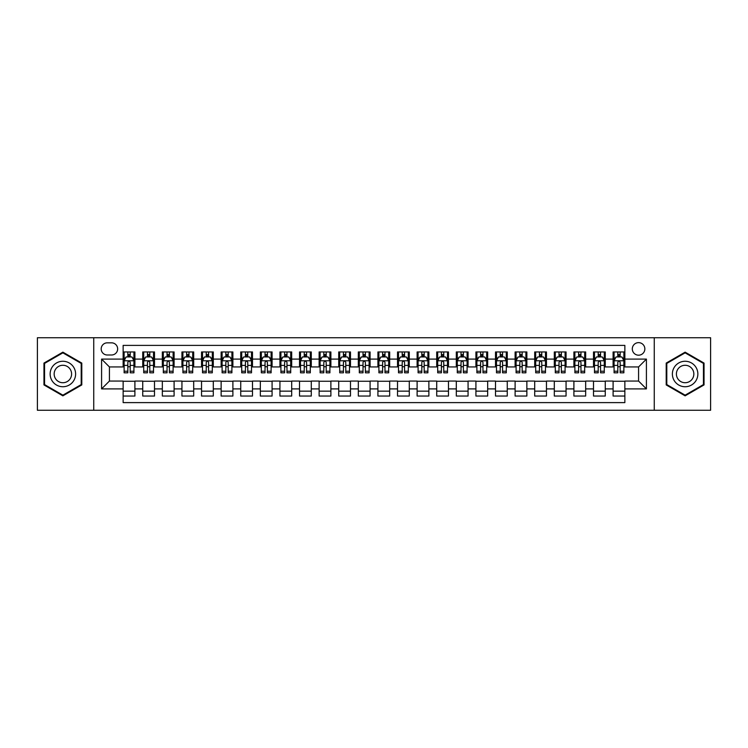 <?xml version="1.0" encoding="UTF-8"?>
<svg xmlns="http://www.w3.org/2000/svg" width="748" height="748" viewBox="0 0 748 748"><rect width="100%" height="100%" fill="white"/><g stroke="black" fill="none" stroke-linecap="round" stroke-linejoin="round"><path stroke-width="1.12" d="M638.577 342.64A6.274 6.274 0 0 0 632.303 348.914A6.274 6.274 0 0 0 638.577 355.188A6.274 6.274 0 0 0 644.851 348.914A6.274 6.274 0 0 0 638.577 342.64M654.257 410.259L710.6 410.259L710.6 337.741L654.257 337.741L654.257 410.259L93.743 410.259L93.743 337.741L37.4 337.741L37.4 410.259L93.743 410.259M624.861 351.953L613.098 351.953L613.098 359.105L605.263 359.105L605.263 366.941L613.098 366.941L613.098 359.105M605.263 359.105L605.263 351.953L593.501 351.953L593.501 359.105L585.665 359.105L585.665 366.941L593.501 366.941L593.501 359.105M585.665 359.105L585.665 351.953L573.903 351.953L573.903 359.105L566.058 359.105L566.058 366.941L573.903 366.941L573.903 359.105M566.058 359.105L566.058 351.953L554.305 351.953L554.305 359.105L546.461 359.105L546.461 366.941L554.305 366.941L554.305 359.105M546.461 359.105L546.461 351.953L534.708 351.953L534.708 359.105L526.863 359.105L526.863 366.941L534.708 366.941L534.708 359.105M526.863 359.105L526.863 351.953L515.11 351.953L515.11 359.105L507.266 359.105L507.266 366.941L515.11 366.941L515.11 359.105M507.266 359.105L507.266 351.953L495.513 351.953L495.513 359.105L487.668 359.105L487.668 366.941L495.513 366.941L495.513 359.105M487.668 359.105L487.668 351.953L475.915 351.953L475.915 359.105L468.07 359.105L468.07 366.941L475.915 366.941L475.915 359.105M468.07 359.105L468.07 351.953L456.308 351.953L456.308 359.105L448.473 359.105L448.473 366.941L456.308 366.941L456.308 359.105M448.473 359.105L448.473 351.953L436.71 351.953L436.71 359.105L428.875 359.105L428.875 366.941L436.71 366.941L436.71 359.105M428.875 359.105L428.875 351.953L417.113 351.953L417.113 359.105L409.278 359.105L409.278 366.941L417.113 366.941L417.113 359.105M409.278 359.105L409.278 351.953L397.515 351.953L397.515 359.105L389.68 359.105L389.68 366.941L397.515 366.941L397.515 359.105M389.68 359.105L389.68 351.953L377.918 351.953L377.918 359.105L370.082 359.105L370.082 366.941L377.918 366.941L377.918 359.105M370.082 359.105L370.082 351.953L358.32 351.953L358.32 359.105L350.485 359.105L350.485 366.941L358.32 366.941L358.32 359.105M350.485 359.105L350.485 351.953L338.722 351.953L338.722 359.105L330.887 359.105L330.887 366.941L338.722 366.941L338.722 359.105M330.887 359.105L330.887 351.953L319.125 351.953L319.125 359.105L311.29 359.105L311.29 366.941L319.125 366.941L319.125 359.105M311.29 359.105L311.29 351.953L299.527 351.953L299.527 359.105L291.692 359.105L291.692 366.941L299.527 366.941L299.527 359.105M291.692 359.105L291.692 351.953L279.93 351.953L279.93 359.105L272.085 359.105L272.085 366.941L279.93 366.941L279.93 359.105M272.085 359.105L272.085 351.953L260.332 351.953L260.332 359.105L252.487 359.105L252.487 366.941L260.332 366.941L260.332 359.105M252.487 359.105L252.487 351.953L240.734 351.953L240.734 359.105L232.89 359.105L232.89 366.941L240.734 366.941L240.734 359.105M232.89 359.105L232.89 351.953L221.137 351.953L221.137 359.105L213.292 359.105L213.292 366.941L221.137 366.941L221.137 359.105M213.292 359.105L213.292 351.953L201.539 351.953L201.539 359.105L193.695 359.105L193.695 366.941L201.539 366.941L201.539 359.105M193.695 359.105L193.695 351.953L181.942 351.953L181.942 359.105L174.097 359.105L174.097 366.941L181.942 366.941L181.942 359.105M174.097 359.105L174.097 351.953L162.335 351.953L162.335 359.105L154.499 359.105L154.499 366.941L162.335 366.941L162.335 359.105M154.499 359.105L154.499 351.953L142.737 351.953L142.737 366.941L134.902 366.941L134.902 351.953L123.139 351.953M123.139 396.047L134.902 396.047L134.902 381.059L142.737 381.059L142.737 396.047L154.499 396.047L154.499 381.059L162.335 381.059L162.335 388.895L154.499 388.895M162.335 388.895L162.335 396.047L174.097 396.047L174.097 381.059L181.942 381.059L181.942 388.895L174.097 388.895M181.942 388.895L181.942 396.047L193.695 396.047L193.695 381.059L201.539 381.059L201.539 388.895L193.695 388.895M201.539 388.895L201.539 396.047L213.292 396.047L213.292 381.059L221.137 381.059L221.137 388.895L213.292 388.895M221.137 388.895L221.137 396.047L232.89 396.047L232.89 381.059L240.734 381.059L240.734 388.895L232.89 388.895M240.734 388.895L240.734 396.047L252.487 396.047L252.487 381.059L260.332 381.059L260.332 388.895L252.487 388.895M260.332 388.895L260.332 396.047L272.085 396.047L272.085 381.059L279.93 381.059L279.93 388.895L272.085 388.895M279.93 388.895L279.93 396.047L291.692 396.047L291.692 381.059L299.527 381.059L299.527 388.895L291.692 388.895M299.527 388.895L299.527 396.047L311.29 396.047L311.29 381.059L319.125 381.059L319.125 388.895L311.29 388.895M319.125 388.895L319.125 396.047L330.887 396.047L330.887 381.059L338.722 381.059L338.722 388.895L330.887 388.895M338.722 388.895L338.722 396.047L350.485 396.047L350.485 381.059L358.32 381.059L358.32 388.895L350.485 388.895M358.32 388.895L358.32 396.047L370.082 396.047L370.082 381.059L377.918 381.059L377.918 388.895L370.082 388.895M377.918 388.895L377.918 396.047L389.68 396.047L389.68 381.059L397.515 381.059L397.515 388.895L389.68 388.895M397.515 388.895L397.515 396.047L409.278 396.047L409.278 381.059L417.113 381.059L417.113 388.895L409.278 388.895M417.113 388.895L417.113 396.047L428.875 396.047L428.875 381.059L436.71 381.059L436.71 388.895L428.875 388.895M436.71 388.895L436.71 396.047L448.473 396.047L448.473 381.059L456.308 381.059L456.308 388.895L448.473 388.895M456.308 388.895L456.308 396.047L468.07 396.047L468.07 381.059L475.915 381.059L475.915 388.895L468.07 388.895M475.915 388.895L475.915 396.047L487.668 396.047L487.668 381.059L495.513 381.059L495.513 388.895L487.668 388.895M495.513 388.895L495.513 396.047L507.266 396.047L507.266 381.059L515.11 381.059L515.11 388.895L507.266 388.895M515.11 388.895L515.11 396.047L526.863 396.047L526.863 381.059L534.708 381.059L534.708 388.895L526.863 388.895M534.708 388.895L534.708 396.047L546.461 396.047L546.461 381.059L554.305 381.059L554.305 388.895L546.461 388.895M554.305 388.895L554.305 396.047L566.058 396.047L566.058 381.059L573.903 381.059L573.903 388.895L566.058 388.895M573.903 388.895L573.903 396.047L585.665 396.047L585.665 381.059L593.501 381.059L593.501 388.895L585.665 388.895M593.501 388.895L593.501 396.047L605.263 396.047L605.263 381.059L613.098 381.059L613.098 388.895L605.263 388.895M107.263 354.991L111.583 354.991A6.078 6.078 0 0 0 117.651 348.914A6.078 6.078 0 0 0 111.583 342.836L107.263 342.836A6.078 6.078 0 0 0 101.195 348.914A6.078 6.078 0 0 0 107.263 354.991M654.257 337.741L93.743 337.741M624.861 359.105L624.861 345.389L123.139 345.389L123.139 366.941L109.423 366.941L109.423 381.059L123.139 381.059L123.139 402.611L624.861 402.611L624.861 381.059L638.577 381.059L638.577 366.941L624.861 366.941L624.861 359.105L646.412 359.105L646.412 388.895L624.861 388.895M123.139 388.895L101.588 388.895L101.588 359.105L123.139 359.105M613.098 388.895L613.098 396.047L624.861 396.047M123.139 356.852L124.121 356.852M127.843 356.852L130.199 356.852M133.92 356.852L134.902 356.852M123.139 366.744L124.121 366.744M127.843 366.744L130.199 366.744M133.92 366.744L134.902 366.744M123.139 381.256L134.902 381.256M123.139 391.148L134.902 391.148M142.737 366.744L143.719 366.744M147.44 366.744L149.796 366.744M153.518 366.744L154.499 366.744M142.737 356.852L143.719 356.852M147.44 356.852L149.796 356.852M153.518 356.852L154.499 356.852M142.737 381.256L154.499 381.256M142.737 391.148L154.499 391.148M162.335 381.256L174.097 381.256M162.335 391.148L174.097 391.148M162.335 356.852L163.316 356.852M167.047 356.852L169.394 356.852M173.115 356.852L174.097 356.852M162.335 366.744L163.316 366.744M167.047 366.744L169.394 366.744M173.115 366.744L174.097 366.744M181.942 381.256L193.695 381.256M181.942 391.148L193.695 391.148M181.942 356.852L182.914 356.852M186.645 356.852L188.992 356.852M192.713 356.852L193.695 356.852M181.942 366.744L182.914 366.744M186.645 366.744L188.992 366.744M192.713 366.744L193.695 366.744M201.539 381.256L213.292 381.256M201.539 391.148L213.292 391.148M201.539 356.852L202.512 356.852M206.242 356.852L208.589 356.852M212.31 356.852L213.292 356.852M201.539 366.744L202.512 366.744M206.242 366.744L208.589 366.744M212.31 366.744L213.292 366.744M221.137 381.256L232.89 381.256M221.137 391.148L232.89 391.148M221.137 356.852L222.109 356.852M225.84 356.852L228.187 356.852M231.908 356.852L232.89 356.852M221.137 366.744L222.109 366.744M225.84 366.744L228.187 366.744M231.908 366.744L232.89 366.744M240.734 381.256L252.487 381.256M240.734 391.148L252.487 391.148M240.734 356.852L241.716 356.852M245.438 356.852L247.784 356.852M251.515 356.852L252.487 356.852M240.734 366.744L241.716 366.744M245.438 366.744L247.784 366.744M251.515 366.744L252.487 366.744M260.332 381.256L272.085 381.256M260.332 391.148L272.085 391.148M260.332 356.852L261.314 356.852M265.035 356.852L267.382 356.852M271.113 356.852L272.085 356.852M260.332 366.744L261.314 366.744M265.035 366.744L267.382 366.744M271.113 366.744L272.085 366.744M279.93 381.256L291.692 381.256M279.93 391.148L291.692 391.148M279.93 356.852L280.911 356.852M284.633 356.852L286.98 356.852M290.71 356.852L291.692 356.852M279.93 366.744L280.911 366.744M284.633 366.744L286.98 366.744M290.71 366.744L291.692 366.744M299.527 381.256L311.29 381.256M299.527 391.148L311.29 391.148M299.527 356.852L300.509 356.852M304.23 356.852L306.587 356.852M310.308 356.852L311.29 356.852M299.527 366.744L300.509 366.744M304.23 366.744L306.587 366.744M310.308 366.744L311.29 366.744M319.125 381.256L330.887 381.256M319.125 391.148L330.887 391.148M319.125 356.852L320.107 356.852M323.828 356.852L326.184 356.852M329.905 356.852L330.887 356.852M319.125 366.744L320.107 366.744M323.828 366.744L326.184 366.744M329.905 366.744L330.887 366.744M338.722 381.256L350.485 381.256M338.722 391.148L350.485 391.148M338.722 356.852L339.704 356.852M343.426 356.852L345.782 356.852M349.503 356.852L350.485 356.852M338.722 366.744L339.704 366.744M343.426 366.744L345.782 366.744M349.503 366.744L350.485 366.744M358.32 381.256L370.082 381.256M358.32 391.148L370.082 391.148M358.32 356.852L359.302 356.852M363.023 356.852L365.379 356.852M369.101 356.852L370.082 356.852M358.32 366.744L359.302 366.744M363.023 366.744L365.379 366.744M369.101 366.744L370.082 366.744M377.918 381.256L389.68 381.256M377.918 391.148L389.68 391.148M377.918 356.852L378.899 356.852M382.621 356.852L384.977 356.852M388.698 356.852L389.68 356.852M377.918 366.744L378.899 366.744M382.621 366.744L384.977 366.744M388.698 366.744L389.68 366.744M397.515 381.256L409.278 381.256M397.515 391.148L409.278 391.148M397.515 356.852L398.497 356.852M402.218 356.852L404.575 356.852M408.296 356.852L409.278 356.852M397.515 366.744L398.497 366.744M402.218 366.744L404.575 366.744M408.296 366.744L409.278 366.744M417.113 381.256L428.875 381.256M417.113 391.148L428.875 391.148M417.113 356.852L418.095 356.852M421.816 356.852L424.172 356.852M427.893 356.852L428.875 356.852M417.113 366.744L418.095 366.744M421.816 366.744L424.172 366.744M427.893 366.744L428.875 366.744M436.71 381.256L448.473 381.256M436.71 391.148L448.473 391.148M436.71 356.852L437.692 356.852M441.414 356.852L443.77 356.852M447.491 356.852L448.473 356.852M436.71 366.744L437.692 366.744M441.414 366.744L443.77 366.744M447.491 366.744L448.473 366.744M456.308 381.256L468.07 381.256M456.308 391.148L468.07 391.148M456.308 356.852L457.29 356.852M461.02 356.852L463.367 356.852M467.089 356.852L468.07 356.852M456.308 366.744L457.29 366.744M461.02 366.744L463.367 366.744M467.089 366.744L468.07 366.744M475.915 381.256L487.668 381.256M475.915 391.148L487.668 391.148M475.915 356.852L476.887 356.852M480.618 356.852L482.965 356.852M486.686 356.852L487.668 356.852M475.915 366.744L476.887 366.744M480.618 366.744L482.965 366.744M486.686 366.744L487.668 366.744M495.513 381.256L507.266 381.256M495.513 391.148L507.266 391.148M495.513 356.852L496.485 356.852M500.216 356.852L502.563 356.852M506.284 356.852L507.266 356.852M495.513 366.744L496.485 366.744M500.216 366.744L502.563 366.744M506.284 366.744L507.266 366.744M515.11 381.256L526.863 381.256M515.11 391.148L526.863 391.148M515.11 356.852L516.092 356.852M519.813 356.852L522.16 356.852M525.891 356.852L526.863 356.852M515.11 366.744L516.092 366.744M519.813 366.744L522.16 366.744M525.891 366.744L526.863 366.744M534.708 381.256L546.461 381.256M534.708 391.148L546.461 391.148M534.708 356.852L535.69 356.852M539.411 356.852L541.758 356.852M545.488 356.852L546.461 356.852M534.708 366.744L535.69 366.744M539.411 366.744L541.758 366.744M545.488 366.744L546.461 366.744M554.305 381.256L566.058 381.256M554.305 391.148L566.058 391.148M554.305 356.852L555.287 356.852M559.008 356.852L561.355 356.852M565.086 356.852L566.058 356.852M554.305 366.744L555.287 366.744M559.008 366.744L561.355 366.744M565.086 366.744L566.058 366.744M573.903 381.256L585.665 381.256M573.903 391.148L585.665 391.148M573.903 356.852L574.885 356.852M578.606 356.852L580.953 356.852M584.684 356.852L585.665 356.852M573.903 366.744L574.885 366.744M578.606 366.744L580.953 366.744M584.684 366.744L585.665 366.744M593.501 381.256L605.263 381.256M593.501 391.148L605.263 391.148M593.501 356.852L594.482 356.852M598.204 356.852L600.56 356.852M604.281 356.852L605.263 356.852M593.501 366.744L594.482 366.744M598.204 366.744L600.56 366.744M604.281 366.744L605.263 366.744M613.098 381.256L624.861 381.256M613.098 391.148L624.861 391.148M613.098 356.852L614.08 356.852M617.801 356.852L620.157 356.852M623.879 356.852L624.861 356.852M613.098 366.744L614.08 366.744M617.801 366.744L620.157 366.744M623.879 366.744L624.861 366.744M109.423 366.941L101.588 359.105M109.423 381.059L101.588 388.895M646.412 359.105L638.577 366.941M646.412 388.895L638.577 381.059M62.879 395.842L81.794 384.921L81.794 363.079L62.879 352.158L43.964 363.079L43.964 384.921L62.879 395.842M704.036 363.079L685.121 352.158L666.206 363.079L666.206 384.921L685.121 395.842L704.036 384.921L704.036 363.079M130.199 354.496L127.843 354.496M133.92 371.223L130.199 371.223L130.199 372.822L133.92 372.822L133.92 360.873L131.966 356.946L126.085 356.946L124.121 360.873L124.121 372.822L127.843 372.822L127.843 371.223L124.121 371.223M124.121 360.873L124.121 351.953M133.92 360.873L133.92 351.953M127.843 356.946L127.843 351.953M130.199 351.953L130.199 356.946M130.199 371.223L130.199 362.341C129.413 360.826 128.628 360.826 127.843 362.341L127.843 371.223M62.879 361.265A12.735 12.735 0 0 0 50.135 374A12.735 12.735 0 0 0 62.879 386.735A12.735 12.735 0 0 0 75.613 374A12.735 12.735 0 0 0 62.879 361.265M62.879 365.276A8.724 8.724 0 0 0 54.155 374A8.724 8.724 0 0 0 62.879 382.724A8.724 8.724 0 0 0 71.602 374A8.724 8.724 0 0 0 62.879 365.276M81.205 384.584L62.879 395.159L44.553 384.584L44.553 363.416L62.879 352.841L81.205 363.416L81.205 384.584M674.088 367.633A12.735 12.735 0 0 0 678.754 385.033A12.735 12.735 0 0 0 696.154 380.367A12.735 12.735 0 0 0 691.489 362.967A12.735 12.735 0 0 0 674.088 367.633M677.566 369.643A8.724 8.724 0 0 0 680.764 381.555A8.724 8.724 0 0 0 692.676 378.357A8.724 8.724 0 0 0 689.478 366.445A8.724 8.724 0 0 0 677.566 369.643M703.447 363.416L703.447 384.584L685.121 395.159L666.795 384.584L666.795 363.416L685.121 352.841L703.447 363.416M149.796 354.496L147.44 354.496M153.518 371.223L149.796 371.223L149.796 372.822L153.518 372.822L153.518 360.873L151.564 356.946L145.682 356.946L143.719 360.873L143.719 372.822L147.44 372.822L147.44 371.223L143.719 371.223M143.719 360.873L143.719 351.953M153.518 360.873L153.518 351.953M147.44 356.946L147.44 351.953M149.796 351.953L149.796 356.946M149.796 371.223L149.796 362.341C149.011 360.826 148.226 360.826 147.44 362.341L147.44 371.223M169.394 354.496L167.047 354.496M173.115 371.223L169.394 371.223L169.394 372.822L173.115 372.822L173.115 360.873L171.161 356.946L165.28 356.946L163.316 360.873L163.316 372.822L167.047 372.822L167.047 371.223L163.316 371.223M163.316 360.873L163.316 351.953M173.115 360.873L173.115 351.953M167.047 356.946L167.047 351.953M169.394 351.953L169.394 356.946M169.394 371.223L169.394 362.341C168.609 360.826 167.823 360.826 167.047 362.341L167.047 371.223M188.992 354.496L186.645 354.496M192.713 371.223L188.992 371.223L188.992 372.822L192.713 372.822L192.713 360.873L190.759 356.946L184.878 356.946L182.914 360.873L182.914 372.822L186.645 372.822L186.645 371.223L182.914 371.223M182.914 360.873L182.914 351.953M192.713 360.873L192.713 351.953M186.645 356.946L186.645 351.953M188.992 351.953L188.992 356.946M188.992 371.223L188.992 362.341C188.206 360.826 187.43 360.826 186.645 362.341L186.645 371.223M208.589 354.496L206.242 354.496M212.31 371.223L208.589 371.223L208.589 372.822L212.31 372.822L212.31 360.873L210.356 356.946L204.475 356.946L202.512 360.873L202.512 372.822L206.242 372.822L206.242 371.223L202.512 371.223M202.512 360.873L202.512 351.953M212.31 360.873L212.31 351.953M206.242 356.946L206.242 351.953M208.589 351.953L208.589 356.946M208.589 371.223L208.589 362.341C207.804 360.826 207.028 360.826 206.242 362.341L206.242 371.223M228.187 354.496L225.84 354.496M231.908 371.223L228.187 371.223L228.187 372.822L231.908 372.822L231.908 360.873L229.954 356.946L224.073 356.946L222.109 360.873L222.109 372.822L225.84 372.822L225.84 371.223L222.109 371.223M222.109 360.873L222.109 351.953M231.908 360.873L231.908 351.953M225.84 356.946L225.84 351.953M228.187 351.953L228.187 356.946M228.187 371.223L228.187 362.341C227.411 360.826 226.625 360.826 225.84 362.341L225.84 371.223M247.784 354.496L245.438 354.496M251.515 371.223L247.784 371.223L247.784 372.822L251.515 372.822L251.515 360.873L249.552 356.946L243.67 356.946L241.716 360.873L241.716 372.822L245.438 372.822L245.438 371.223L241.716 371.223M241.716 360.873L241.716 351.953M251.515 360.873L251.515 351.953M245.438 356.946L245.438 351.953M247.784 351.953L247.784 356.946M247.784 371.223L247.784 362.341C247.008 360.826 246.223 360.826 245.438 362.341L245.438 371.223M267.382 354.496L265.035 354.496M271.113 371.223L267.382 371.223L267.382 372.822L271.113 372.822L271.113 360.873L269.149 356.946L263.268 356.946L261.314 360.873L261.314 372.822L265.035 372.822L265.035 371.223L261.314 371.223M261.314 360.873L261.314 351.953M271.113 360.873L271.113 351.953M265.035 356.946L265.035 351.953M267.382 351.953L267.382 356.946M267.382 371.223L267.382 362.341C266.606 360.826 265.821 360.826 265.035 362.341L265.035 371.223M286.98 354.496L284.633 354.496M290.71 371.223L286.98 371.223L286.98 372.822L290.71 372.822L290.71 360.873L288.747 356.946L282.866 356.946L280.911 360.873L280.911 372.822L284.633 372.822L284.633 371.223L280.911 371.223M280.911 360.873L280.911 351.953M290.71 360.873L290.71 351.953M284.633 356.946L284.633 351.953M286.98 351.953L286.98 356.946M286.98 371.223L286.98 362.341C286.204 360.826 285.418 360.826 284.633 362.341L284.633 371.223M306.587 354.496L304.23 354.496M310.308 371.223L306.587 371.223L306.587 372.822L310.308 372.822L310.308 360.873L308.344 356.946L302.463 356.946L300.509 360.873L300.509 372.822L304.23 372.822L304.23 371.223L300.509 371.223M300.509 360.873L300.509 351.953M310.308 360.873L310.308 351.953M304.23 356.946L304.23 351.953M306.587 351.953L306.587 356.946M306.587 371.223L306.587 362.341C305.801 360.826 305.016 360.826 304.23 362.341L304.23 371.223M326.184 354.496L323.828 354.496M329.905 371.223L326.184 371.223L326.184 372.822L329.905 372.822L329.905 360.873L327.942 356.946L322.061 356.946L320.107 360.873L320.107 372.822L323.828 372.822L323.828 371.223L320.107 371.223M320.107 360.873L320.107 351.953M329.905 360.873L329.905 351.953M323.828 356.946L323.828 351.953M326.184 351.953L326.184 356.946M326.184 371.223L326.184 362.341C325.399 360.826 324.613 360.826 323.828 362.341L323.828 371.223M345.782 354.496L343.426 354.496M349.503 371.223L345.782 371.223L345.782 372.822L349.503 372.822L349.503 360.873L347.54 356.946L341.658 356.946L339.704 360.873L339.704 372.822L343.426 372.822L343.426 371.223L339.704 371.223M339.704 360.873L339.704 351.953M349.503 360.873L349.503 351.953M343.426 356.946L343.426 351.953M345.782 351.953L345.782 356.946M345.782 371.223L345.782 362.341C344.996 360.826 344.211 360.826 343.426 362.341L343.426 371.223M365.379 354.496L363.023 354.496M369.101 371.223L365.379 371.223L365.379 372.822L369.101 372.822L369.101 360.873L367.137 356.946L361.265 356.946L359.302 360.873L359.302 372.822L363.023 372.822L363.023 371.223L359.302 371.223M359.302 360.873L359.302 351.953M369.101 360.873L369.101 351.953M363.023 356.946L363.023 351.953M365.379 351.953L365.379 356.946M365.379 371.223L365.379 362.341C364.594 360.826 363.809 360.826 363.023 362.341L363.023 371.223M384.977 354.496L382.621 354.496M388.698 371.223L384.977 371.223L384.977 372.822L388.698 372.822L388.698 360.873L386.735 356.946L380.863 356.946L378.899 360.873L378.899 372.822L382.621 372.822L382.621 371.223L378.899 371.223M378.899 360.873L378.899 351.953M388.698 360.873L388.698 351.953M382.621 356.946L382.621 351.953M384.977 351.953L384.977 356.946M384.977 371.223L384.977 362.341C384.192 360.826 383.406 360.826 382.621 362.341L382.621 371.223M404.575 354.496L402.218 354.496M408.296 371.223L404.575 371.223L404.575 372.822L408.296 372.822L408.296 360.873L406.342 356.946L400.461 356.946L398.497 360.873L398.497 372.822L402.218 372.822L402.218 371.223L398.497 371.223M398.497 360.873L398.497 351.953M408.296 360.873L408.296 351.953M402.218 356.946L402.218 351.953M404.575 351.953L404.575 356.946M404.575 371.223L404.575 362.341C403.789 360.826 403.004 360.826 402.218 362.341L402.218 371.223M424.172 354.496L421.816 354.496M427.893 371.223L424.172 371.223L424.172 372.822L427.893 372.822L427.893 360.873L425.939 356.946L420.058 356.946L418.095 360.873L418.095 372.822L421.816 372.822L421.816 371.223L418.095 371.223M418.095 360.873L418.095 351.953M427.893 360.873L427.893 351.953M421.816 356.946L421.816 351.953M424.172 351.953L424.172 356.946M424.172 371.223L424.172 362.341C423.387 360.826 422.601 360.826 421.816 362.341L421.816 371.223M443.77 354.496L441.414 354.496M447.491 371.223L443.77 371.223L443.77 372.822L447.491 372.822L447.491 360.873L445.537 356.946L439.656 356.946L437.692 360.873L437.692 372.822L441.414 372.822L441.414 371.223L437.692 371.223M437.692 360.873L437.692 351.953M447.491 360.873L447.491 351.953M441.414 356.946L441.414 351.953M443.77 351.953L443.77 356.946M443.77 371.223L443.77 362.341C442.984 360.826 442.199 360.826 441.414 362.341L441.414 371.223M463.367 354.496L461.02 354.496M467.089 371.223L463.367 371.223L463.367 372.822L467.089 372.822L467.089 360.873L465.134 356.946L459.253 356.946L457.29 360.873L457.29 372.822L461.02 372.822L461.02 371.223L457.29 371.223M457.29 360.873L457.29 351.953M467.089 360.873L467.089 351.953M461.02 356.946L461.02 351.953M463.367 351.953L463.367 356.946M463.367 371.223L463.367 362.341C462.582 360.826 461.806 360.826 461.02 362.341L461.02 371.223M482.965 354.496L480.618 354.496M486.686 371.223L482.965 371.223L482.965 372.822L486.686 372.822L486.686 360.873L484.732 356.946L478.851 356.946L476.887 360.873L476.887 372.822L480.618 372.822L480.618 371.223L476.887 371.223M476.887 360.873L476.887 351.953M486.686 360.873L486.686 351.953M480.618 356.946L480.618 351.953M482.965 351.953L482.965 356.946M482.965 371.223L482.965 362.341C482.18 360.826 481.403 360.826 480.618 362.341L480.618 371.223M502.563 354.496L500.216 354.496M506.284 371.223L502.563 371.223L502.563 372.822L506.284 372.822L506.284 360.873L504.33 356.946L498.449 356.946L496.485 360.873L496.485 372.822L500.216 372.822L500.216 371.223L496.485 371.223M496.485 360.873L496.485 351.953M506.284 360.873L506.284 351.953M500.216 356.946L500.216 351.953M502.563 351.953L502.563 356.946M502.563 371.223L502.563 362.341C501.777 360.826 501.001 360.826 500.216 362.341L500.216 371.223M522.16 354.496L519.813 354.496M525.891 371.223L522.16 371.223L522.16 372.822L525.891 372.822L525.891 360.873L523.927 356.946L518.046 356.946L516.092 360.873L516.092 372.822L519.813 372.822L519.813 371.223L516.092 371.223M516.092 360.873L516.092 351.953M525.891 360.873L525.891 351.953M519.813 356.946L519.813 351.953M522.16 351.953L522.16 356.946M522.16 371.223L522.16 362.341C521.384 360.826 520.599 360.826 519.813 362.341L519.813 371.223M541.758 354.496L539.411 354.496M545.488 371.223L541.758 371.223L541.758 372.822L545.488 372.822L545.488 360.873L543.525 356.946L537.644 356.946L535.69 360.873L535.69 372.822L539.411 372.822L539.411 371.223L535.69 371.223M535.69 360.873L535.69 351.953M545.488 360.873L545.488 351.953M539.411 356.946L539.411 351.953M541.758 351.953L541.758 356.946M541.758 371.223L541.758 362.341C540.982 360.826 540.196 360.826 539.411 362.341L539.411 371.223M561.355 354.496L559.008 354.496M565.086 371.223L561.355 371.223L561.355 372.822L565.086 372.822L565.086 360.873L563.122 356.946L557.241 356.946L555.287 360.873L555.287 372.822L559.008 372.822L559.008 371.223L555.287 371.223M555.287 360.873L555.287 351.953M565.086 360.873L565.086 351.953M559.008 356.946L559.008 351.953M561.355 351.953L561.355 356.946M561.355 371.223L561.355 362.341C560.579 360.826 559.794 360.826 559.008 362.341L559.008 371.223M580.953 354.496L578.606 354.496M584.684 371.223L580.953 371.223L580.953 372.822L584.684 372.822L584.684 360.873L582.72 356.946L576.839 356.946L574.885 360.873L574.885 372.822L578.606 372.822L578.606 371.223L574.885 371.223M574.885 360.873L574.885 351.953M584.684 360.873L584.684 351.953M578.606 356.946L578.606 351.953M580.953 351.953L580.953 356.946M580.953 371.223L580.953 362.341C580.177 360.826 579.391 360.826 578.606 362.341L578.606 371.223M600.56 354.496L598.204 354.496M604.281 371.223L600.56 371.223L600.56 372.822L604.281 372.822L604.281 360.873L602.318 356.946L596.437 356.946L594.482 360.873L594.482 372.822L598.204 372.822L598.204 371.223L594.482 371.223M594.482 360.873L594.482 351.953M604.281 360.873L604.281 351.953M598.204 356.946L598.204 351.953M600.56 351.953L600.56 356.946M600.56 371.223L600.56 362.341C599.774 360.826 598.989 360.826 598.204 362.341L598.204 371.223M620.157 354.496L617.801 354.496M623.879 371.223L620.157 371.223L620.157 372.822L623.879 372.822L623.879 360.873L621.915 356.946L616.034 356.946L614.08 360.873L614.08 372.822L617.801 372.822L617.801 371.223L614.08 371.223M614.08 360.873L614.08 351.953M623.879 360.873L623.879 351.953M617.801 356.946L617.801 351.953M620.157 351.953L620.157 356.946M620.157 371.223L620.157 362.341C619.372 360.826 618.587 360.826 617.801 362.341L617.801 371.223M142.737 388.895L134.902 388.895M142.737 359.105L134.902 359.105M133.873 360.77L124.168 360.77M124.121 358.03L125.542 358.03M132.499 358.03L133.92 358.03M127.843 365.407L124.121 365.407M133.92 365.407L130.199 365.407M130.199 355.749L127.843 355.749M153.471 360.77L143.766 360.77M143.719 358.03L145.14 358.03M152.096 358.03L153.518 358.03M147.44 365.407L143.719 365.407M153.518 365.407L149.796 365.407M149.796 355.749L147.44 355.749M173.069 360.77L163.363 360.77M163.316 358.03L164.738 358.03M171.694 358.03L173.115 358.03M167.047 365.407L163.316 365.407M173.115 365.407L169.394 365.407M169.394 355.749L167.047 355.749M192.666 360.77L182.97 360.77M182.914 358.03L184.335 358.03M191.292 358.03L192.713 358.03M186.645 365.407L182.914 365.407M192.713 365.407L188.992 365.407M188.992 355.749L186.645 355.749M212.264 360.77L202.568 360.77M202.512 358.03L203.933 358.03M210.889 358.03L212.31 358.03M206.242 365.407L202.512 365.407M212.31 365.407L208.589 365.407M208.589 355.749L206.242 355.749M231.861 360.77L222.165 360.77M222.109 358.03L223.53 358.03M230.496 358.03L231.908 358.03M225.84 365.407L222.109 365.407M231.908 365.407L228.187 365.407M228.187 355.749L225.84 355.749M251.459 360.77L241.763 360.77M241.716 358.03L243.128 358.03M250.094 358.03L251.515 358.03M245.438 365.407L241.716 365.407M251.515 365.407L247.784 365.407M247.784 355.749L245.438 355.749M271.056 360.77L261.361 360.77M261.314 358.03L262.735 358.03M269.691 358.03L271.113 358.03M265.035 365.407L261.314 365.407M271.113 365.407L267.382 365.407M267.382 355.749L265.035 355.749M290.654 360.77L280.958 360.77M280.911 358.03L282.333 358.03M289.289 358.03L290.71 358.03M284.633 365.407L280.911 365.407M290.71 365.407L286.98 365.407M286.98 355.749L284.633 355.749M310.261 360.77L300.556 360.77M300.509 358.03L301.93 358.03M308.887 358.03L310.308 358.03M304.23 365.407L300.509 365.407M310.308 365.407L306.587 365.407M306.587 355.749L304.23 355.749M329.859 360.77L320.153 360.77M320.107 358.03L321.528 358.03M328.484 358.03L329.905 358.03M323.828 365.407L320.107 365.407M329.905 365.407L326.184 365.407M326.184 355.749L323.828 355.749M349.456 360.77L339.751 360.77M339.704 358.03L341.125 358.03M348.082 358.03L349.503 358.03M343.426 365.407L339.704 365.407M349.503 365.407L345.782 365.407M345.782 355.749L343.426 355.749M369.054 360.77L359.349 360.77M359.302 358.03L360.723 358.03M367.679 358.03L369.101 358.03M363.023 365.407L359.302 365.407M369.101 365.407L365.379 365.407M365.379 355.749L363.023 355.749M388.651 360.77L378.946 360.77M378.899 358.03L380.321 358.03M387.277 358.03L388.698 358.03M382.621 365.407L378.899 365.407M388.698 365.407L384.977 365.407M384.977 355.749L382.621 355.749M408.249 360.77L398.544 360.77M398.497 358.03L399.918 358.03M406.875 358.03L408.296 358.03M402.218 365.407L398.497 365.407M408.296 365.407L404.575 365.407M404.575 355.749L402.218 355.749M427.847 360.77L418.141 360.77M418.095 358.03L419.516 358.03M426.472 358.03L427.893 358.03M421.816 365.407L418.095 365.407M427.893 365.407L424.172 365.407M424.172 355.749L421.816 355.749M447.444 360.77L437.739 360.77M437.692 358.03L439.113 358.03M446.07 358.03L447.491 358.03M441.414 365.407L437.692 365.407M447.491 365.407L443.77 365.407M443.77 355.749L441.414 355.749M467.042 360.77L457.346 360.77M457.29 358.03L458.711 358.03M465.667 358.03L467.089 358.03M461.02 365.407L457.29 365.407M467.089 365.407L463.367 365.407M463.367 355.749L461.02 355.749M486.639 360.77L476.944 360.77M476.887 358.03L478.309 358.03M485.265 358.03L486.686 358.03M480.618 365.407L476.887 365.407M486.686 365.407L482.965 365.407M482.965 355.749L480.618 355.749M506.237 360.77L496.541 360.77M496.485 358.03L497.906 358.03M504.872 358.03L506.284 358.03M500.216 365.407L496.485 365.407M506.284 365.407L502.563 365.407M502.563 355.749L500.216 355.749M525.835 360.77L516.139 360.77M516.092 358.03L517.504 358.03M524.47 358.03L525.891 358.03M519.813 365.407L516.092 365.407M525.891 365.407L522.16 365.407M522.16 355.749L519.813 355.749M545.432 360.77L535.736 360.77M535.69 358.03L537.111 358.03M544.067 358.03L545.488 358.03M539.411 365.407L535.69 365.407M545.488 365.407L541.758 365.407M541.758 355.749L539.411 355.749M565.03 360.77L555.334 360.77M555.287 358.03L556.708 358.03M563.665 358.03L565.086 358.03M559.008 365.407L555.287 365.407M565.086 365.407L561.355 365.407M561.355 355.749L559.008 355.749M584.637 360.77L574.932 360.77M574.885 358.03L576.306 358.03M583.262 358.03L584.684 358.03M578.606 365.407L574.885 365.407M584.684 365.407L580.953 365.407M580.953 355.749L578.606 355.749M604.234 360.77L594.529 360.77M594.482 358.03L595.904 358.03M602.86 358.03L604.281 358.03M598.204 365.407L594.482 365.407M604.281 365.407L600.56 365.407M600.56 355.749L598.204 355.749M623.832 360.77L614.127 360.77M614.08 358.03L615.501 358.03M622.458 358.03L623.879 358.03M617.801 365.407L614.08 365.407M623.879 365.407L620.157 365.407M620.157 355.749L617.801 355.749"/></g></svg>
